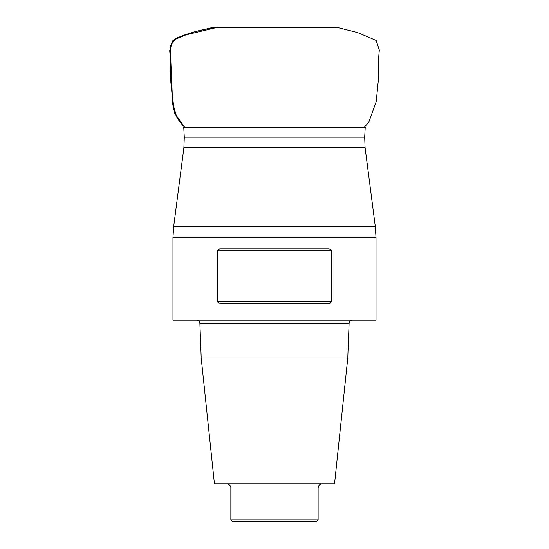 <?xml version="1.0" encoding="UTF-8"?>
<svg xmlns="http://www.w3.org/2000/svg" width="549" height="549" viewBox="0 0 549 549"><rect width="100%" height="100%" fill="white"/><g stroke="black" fill="none" stroke-linecap="round" stroke-linejoin="round"><path stroke-width="0.82" d="M364.687 137.181L184.286 137.181L183.75 127.279L365.222 127.279L364.687 137.181L365.078 147.599L375.324 226.696L376.017 237.477L376.017 320.163L172.956 320.163L172.956 237.477L376.017 237.477M201.202 357.927L214.433 483.793L334.547 483.793L347.771 357.927L201.202 357.927L199.877 323.395C199.637 321.44 198.518 320.369 196.521 320.163M218.598 249.061L219.868 248.841L217.322 250.522L217.322 301.703L219.868 303.384L329.105 303.384L331.651 301.703L331.651 250.522L329.105 248.841L219.868 248.841M218.598 303.165L217.967 302.835M330.381 303.165L329.105 303.384M330.381 249.061L331.006 249.39M318.118 519.869L316.444 521.55L232.529 521.55L230.855 519.869L318.118 519.869L318.118 487.986C318.372 485.44 319.765 484.04 322.318 483.793M347.771 357.927L349.102 323.395C349.356 321.426 350.475 320.348 352.451 320.163M216.862 27.457L183.709 35.397L175.776 38.54L170.76 45.183L170.89 62.222L172.338 96.439L174.767 113.362L184.677 127.279C176.195 119.133 172.105 109.148 172.42 97.324C171.013 85.829 170.499 74.307 170.883 62.751C170.314 53.727 167.452 40.022 179.228 37.037C191.333 32.11 203.844 28.912 216.759 27.457L333.943 27.457M365.078 147.599L183.901 147.599L173.649 226.696L375.324 226.696M349.102 323.395L199.877 323.395M318.118 487.986L230.855 487.986L230.855 519.869M331.651 250.522L217.322 250.522M217.322 301.703L331.651 301.703M333.977 27.45L338.321 27.704L357.639 32.576L376.127 40.427L379.297 50.007L378.453 60.28L378.254 80.957L376.223 101.572L368.866 122.015L364.351 127.279M184.608 127.279L176.847 117.431L173.038 104.31L170.849 82.226L170.574 61.55L169.703 50.542L173.017 40.283L191.546 32.528L212.223 27.553L216.759 27.457M184.286 137.181L183.901 147.599M230.855 487.986C231.019 488.212 231.095 484.547 226.662 483.793M173.649 226.696L172.956 237.477"/></g></svg>

